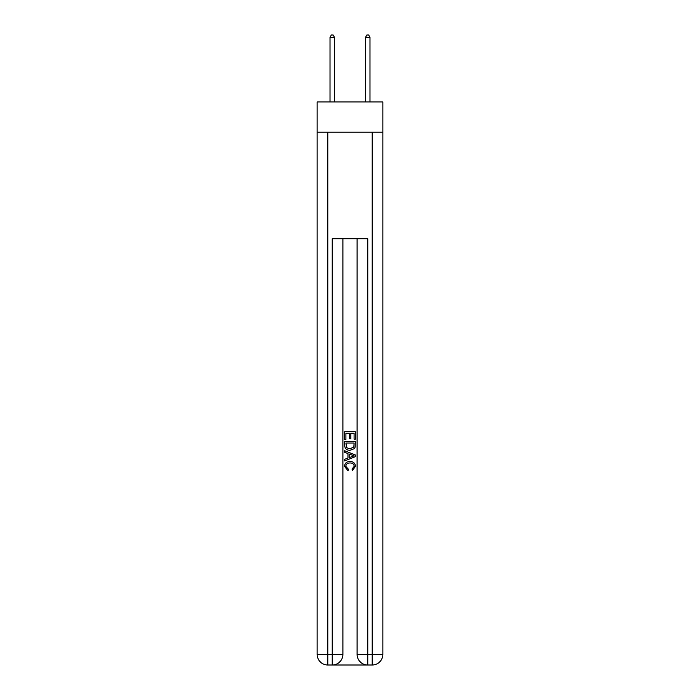 <?xml version="1.0" encoding="UTF-8"?>
<svg xmlns="http://www.w3.org/2000/svg" width="700" height="700" viewBox="0 0 700 700"><rect width="100%" height="100%" fill="white"/><g stroke="black" fill="none" stroke-linecap="round" stroke-linejoin="round"><path stroke-width="1.05" d="M382.856 132.151L382.856 101.964L317.144 101.964L317.144 132.151L382.856 132.151L382.856 654.343L372.199 654.343L372.199 132.151M333.034 665L366.966 665M367.762 665L367.762 654.343L357.105 654.343A10.657 10.657 0 0 0 367.762 665L372.199 665L372.199 654.343L367.762 654.343L367.762 238.726L332.238 238.726L332.238 654.343L317.144 654.343L317.144 132.151M342.895 238.726L342.895 654.343A10.657 10.657 0 0 1 332.238 665L327.801 665A10.657 10.657 0 0 1 317.144 654.343M357.105 654.343L357.105 238.726M372.199 665A10.657 10.657 0 0 0 382.856 654.343M344.671 439.495L344.671 431.707L355.329 431.707L355.329 439.224L354.095 439.224L354.095 433.213L350.822 433.213L350.822 438.812L349.589 438.812L349.589 433.213L345.905 433.213L345.905 439.495L344.671 439.495M344.671 445.366L344.671 441.543L355.329 441.543L355.171 447.072L354.41 448.621L350.061 450.293C346.649 450.301 344.855 448.665 344.671 445.366M345.905 443.047L346.658 447.764L350.079 448.787L353.876 446.967L354.095 443.047L345.905 443.047M344.671 452.34L344.671 450.748L355.329 454.974L355.329 456.671L344.671 460.906L344.671 459.305L347.953 458.097L347.953 453.556L344.671 452.34M352.126 455.096L349.178 454.002L349.178 457.642L354.095 455.823L352.126 455.096M345.765 466.296L348.434 469.28L348.084 470.785L344.531 466.436C344.82 463.164 346.666 461.519 350.079 461.492C353.351 461.562 355.145 463.199 355.469 466.401L352.371 470.514L352.047 469.009L354.235 466.331C353.92 464.03 352.537 462.919 350.088 462.998C347.594 462.866 346.15 463.969 345.765 466.296M334.46 101.964L334.46 37.31L330.015 37.31L330.015 101.964M330.015 37.31L331.354 35L333.13 35L334.46 37.31M369.985 101.964L369.985 37.31L365.54 37.31L365.54 101.964M365.54 37.31L366.87 35L368.646 35L369.985 37.31M327.801 132.151L327.801 665M342.895 654.343L332.238 654.343L332.238 665"/></g></svg>
